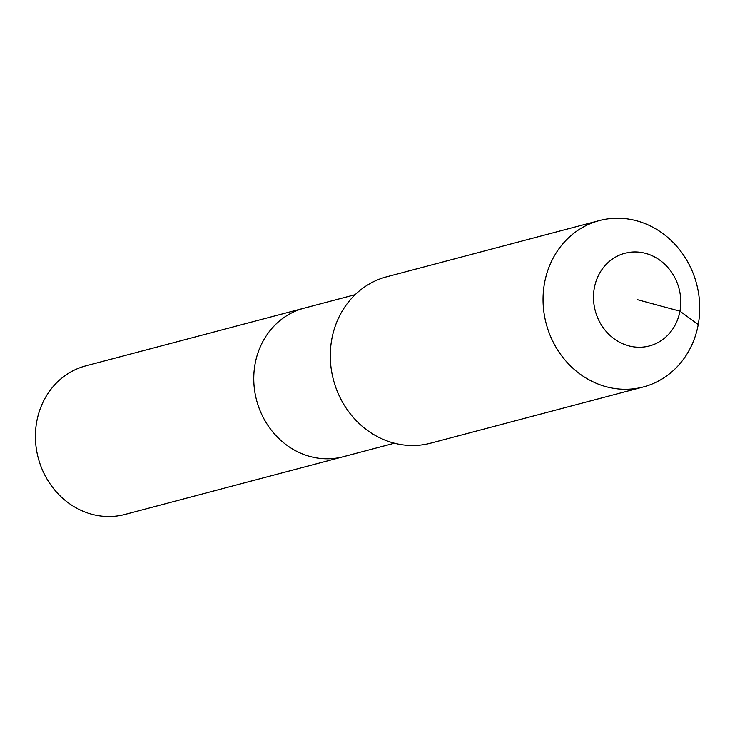 <?xml version="1.0" encoding="UTF-8"?>
<svg xmlns="http://www.w3.org/2000/svg" width="735" height="735" viewBox="0 0 735 735"><rect width="100%" height="100%" fill="white"/><g stroke="black" fill="none" stroke-linecap="round" stroke-linejoin="round"><path stroke-width="1.1" d="M394.401 443.205L124.987 514.408A76.807 69.448 -104.8 0 1 36.75 421.587A76.807 69.448 -104.8 0 1 85.738 365.883L304.088 308.176A76.807 69.448 -104.8 0 0 255.1 363.889A76.807 69.448 -104.8 0 1 304.088 308.176L355.152 294.68M343.337 456.701A76.807 69.448 -104.8 0 1 255.1 363.889A76.807 69.448 -104.8 0 0 343.337 456.701M643.382 386.941L430.618 443.168A86.032 77.781 -104.8 0 1 331.788 339.221A86.032 77.781 -104.8 0 1 386.656 276.819L599.42 220.592A86.032 77.781 -104.8 0 1 698.25 324.548A86.032 77.781 -104.8 0 1 643.382 386.941A86.032 77.781 -104.8 0 1 544.552 282.993A86.032 77.781 -104.8 0 1 599.42 220.592M637.144 299.604L679.958 311.181A47.931 43.337 -104.8 0 1 628.664 345.827A47.931 43.337 -104.8 0 1 594.33 288.028A47.931 43.337 -104.8 0 1 645.624 253.391A47.931 43.337 -104.8 0 1 679.958 311.181L698.25 324.548"/></g></svg>
